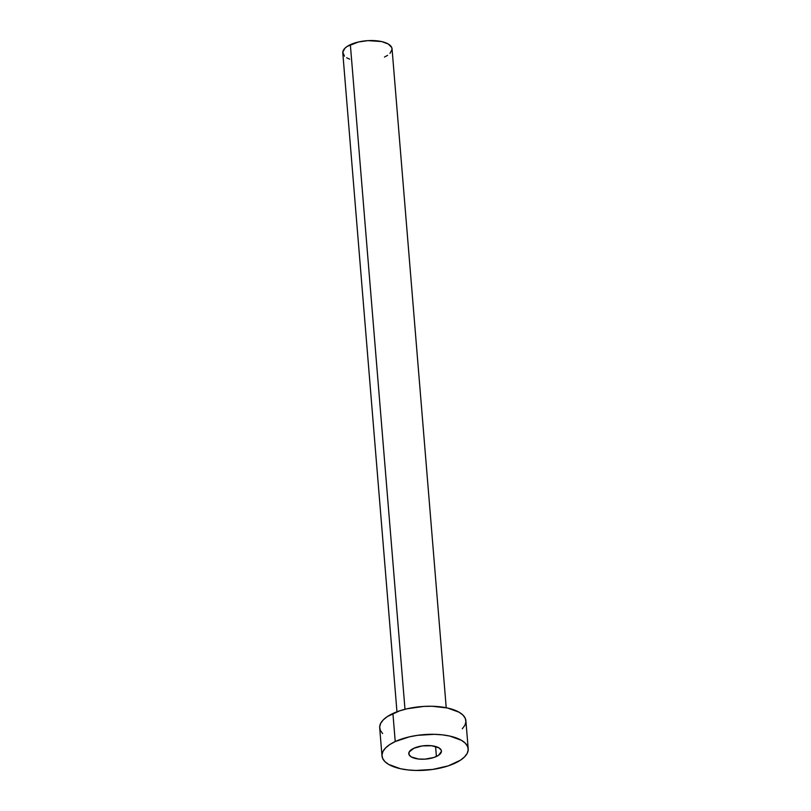 <?xml version="1.0" encoding="UTF-8"?>
<svg xmlns="http://www.w3.org/2000/svg" width="811" height="811" viewBox="0 0 811 811"><rect width="100%" height="100%" fill="white"/><g stroke="black" fill="none" stroke-linecap="round" stroke-linejoin="round"><path stroke-width="1.22" d="M436.409 756.491A16.372 6.741 -4.7 0 1 418.952 759.066A16.372 6.741 -4.7 0 1 408.785 753.733A16.372 6.741 -4.7 0 1 413.792 748.289L409.149 752.02L409.028 754.666L411.339 756.967L418.547 759.025L424.771 759.167L433.895 757.484L438.487 755.345L441.417 751.412L441.174 750.104L438.852 747.813L431.655 745.755L422.237 745.927L413.792 748.289A16.372 6.741 -4.7 0 1 431.239 745.704A16.372 6.741 -4.7 0 1 441.417 751.047A16.372 6.741 -4.7 0 1 436.409 756.491L435.588 746.495L436.409 756.491M446.222 707.75L392.058 48.842A24.715 10.168 175.3 0 0 376.699 40.793A24.715 10.168 175.3 0 0 350.352 44.676L404.993 709.28L350.352 44.676A24.715 10.168 175.3 0 0 342.789 52.897L396.964 711.794M395.231 741.548A43.247 17.801 -4.7 0 1 441.336 734.746A43.247 17.801 -4.7 0 1 468.2 748.847A43.247 17.801 -4.7 0 1 454.971 763.222A43.247 17.801 -4.7 0 1 408.866 770.034A43.247 17.801 -4.7 0 1 381.991 755.933A43.247 17.801 -4.7 0 1 395.231 741.548L392.919 713.487L395.231 741.548L409.403 736.834L417.543 735.334L434.372 734.32L442.411 734.857L449.781 736.064L461.439 740.301L465.271 743.15L467.562 746.363L468.221 749.81L467.217 753.348L464.602 756.856L460.466 760.191L448.331 765.837L432.648 769.446L415.83 770.45L407.791 769.913L400.411 768.706L388.763 764.479L384.921 761.62L382.64 758.407L381.981 754.97L382.974 751.422L385.6 747.914L389.726 744.589L395.231 741.548M468.2 748.847L465.899 720.786A43.247 17.801 175.3 0 0 439.025 706.685A43.247 17.801 175.3 0 0 392.919 713.487A43.247 17.801 175.3 0 0 379.69 727.872L381.991 755.933M382.62 733.56L380.329 730.346L379.67 726.909L380.673 723.361L383.289 719.854L387.425 716.529L399.559 710.872L407.102 708.773L423.666 706.422L432.06 706.259L447.469 708.003L459.127 712.23L462.959 715.089L465.25 718.303L465.909 721.749L464.916 725.287L462.29 728.795M349.642 59.152L346.662 57.784M344.462 56.152L342.779 52.35L344.847 48.315L347.209 46.409L358.452 41.979L367.92 40.641L381.525 41.543L388.185 43.966L391.683 47.433L392.058 49.4L390 53.425M387.628 55.33L384.495 57.064"/></g></svg>
